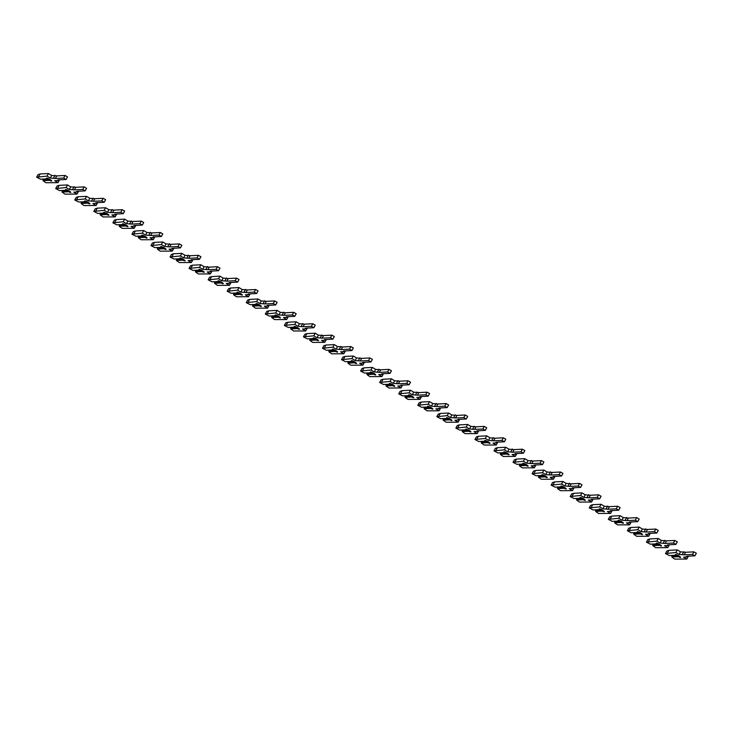 <?xml version="1.0" encoding="UTF-8"?>
<svg xmlns="http://www.w3.org/2000/svg" width="733" height="733" viewBox="0 0 733 733"><rect width="100%" height="100%" fill="white"/><g stroke="black" fill="none" stroke-linecap="round" stroke-linejoin="round"><path stroke-width="1.1" d="M675.973 555.238L669.385 555.568L665.482 553.562L666.893 550.978L668.927 550.327L677.274 549.906L680.508 551.848L685.593 552.27L684.182 554.863L692.493 554.441L694.948 555.843L686.564 556.283L686.94 556.943L683.587 557.117L686.821 559.05L674.736 559.105L671.859 557.053L678.446 556.723A2.978 0.476 -151.5 0 0 680.453 557.428A2.978 0.476 -151.5 0 0 680.6 557.364A2.978 0.476 -151.5 0 0 678.538 555.706A2.978 0.476 -151.5 0 0 675.496 554.46A2.978 0.476 -151.5 0 0 675.359 554.514A2.978 0.476 -151.5 0 0 675.973 555.238L676.797 554.844M665.482 553.562L675.863 552.499L679.106 554.432L684.182 554.863M678.446 556.723L678.3 555.577M672.234 555.422L671.859 557.053M671.822 556.182L678.135 555.861M687.82 556.219L688.232 556.466L686.821 559.05M685.593 552.27L693.904 551.857L696.35 553.25L694.93 555.77M668.927 550.327L667.525 552.911M677.274 549.906L675.863 552.499M680.508 551.848L679.106 554.432M656.915 543.831L650.327 544.161L646.433 542.163L647.835 539.57L649.878 538.92L658.216 538.498L661.459 540.441L666.535 540.862L665.133 543.455L673.435 543.043L675.89 544.436L667.516 544.876L667.882 545.544L664.529 545.709L667.772 547.643L655.687 547.698L652.801 545.645L659.388 545.315A2.978 0.476 -151.5 0 0 661.395 546.021A2.978 0.476 -151.5 0 0 661.542 545.957A2.978 0.476 -151.5 0 0 659.48 544.298A2.978 0.476 -151.5 0 0 656.438 543.052A2.978 0.476 -151.5 0 0 656.301 543.116A2.978 0.476 -151.5 0 0 656.915 543.831L657.748 543.437M646.433 542.163L656.814 541.091L660.048 543.025L665.133 543.455M659.388 545.315L659.242 544.17M653.176 544.023L652.801 545.645M652.764 544.775L659.086 544.463M668.771 544.821L669.174 545.059L667.772 547.643M666.535 540.862L674.846 540.45L677.292 541.852L675.872 544.362M649.878 538.92L648.467 541.504M658.216 538.498L656.814 541.091M661.459 540.441L660.048 543.025M637.857 532.424L631.269 532.754L627.375 530.756L628.777 528.163L630.82 527.513L639.158 527.1L642.401 529.034L647.477 529.464L646.075 532.048L654.386 531.636L656.832 533.028L648.458 533.477L648.824 534.137L645.471 534.302L648.714 536.244L636.629 536.29L633.752 534.238L640.34 533.908A2.978 0.476 -151.5 0 0 642.337 534.614A2.978 0.476 -151.5 0 0 642.484 534.559A2.978 0.476 -151.5 0 0 640.422 532.9A2.978 0.476 -151.5 0 0 637.389 531.645A2.978 0.476 -151.5 0 0 637.243 531.709A2.978 0.476 -151.5 0 0 637.857 532.424L638.69 532.03M627.375 530.756L637.756 529.684L640.999 531.627L646.075 532.048M640.34 533.908L640.184 532.763M634.118 532.616L633.752 534.238M633.706 533.367L640.028 533.056M649.713 533.413L650.116 533.651L648.714 536.244M647.477 529.464L655.788 529.043L658.243 530.445L656.823 532.955M630.82 527.513L629.418 530.096M639.158 527.1L637.756 529.684M642.401 529.034L640.999 531.627M618.808 521.026L612.22 521.355L608.317 519.349L609.719 516.765L611.762 516.105L620.109 515.693L623.343 517.626L628.419 518.057L627.017 520.641L635.328 520.228L637.774 521.621L629.4 522.07L629.766 522.73L626.422 522.895L629.656 524.837L617.571 524.892L614.694 522.831L621.282 522.51A2.978 0.476 -151.5 0 0 623.288 523.206A2.978 0.476 -151.5 0 0 623.426 523.151A2.978 0.476 -151.5 0 0 621.373 521.493A2.978 0.476 -151.5 0 0 618.331 520.247A2.978 0.476 -151.5 0 0 618.185 520.302A2.978 0.476 -151.5 0 0 618.808 521.026L619.632 520.622M608.317 519.349L618.698 518.277L621.941 520.219L627.017 520.641M621.282 522.51L621.126 521.355M615.06 521.209L614.694 522.831M614.657 521.96L620.97 521.649M630.655 522.006L631.058 522.253L629.656 524.837M628.419 518.057L636.73 517.645L639.185 519.037L637.765 521.548M611.762 516.105L610.36 518.698M620.109 515.693L618.698 518.277M623.343 517.626L621.941 520.219M599.75 509.618L593.162 509.948L589.259 507.942L590.67 505.358L592.713 504.698L601.051 504.286L604.285 506.228L609.37 506.65L607.959 509.233L616.27 508.821L618.725 510.223L610.342 510.663L610.717 511.322L607.364 511.497L610.598 513.43L598.513 513.485L595.636 511.432L602.224 511.103A2.978 0.476 -151.5 0 0 604.23 511.799A2.978 0.476 -151.5 0 0 604.377 511.744A2.978 0.476 -151.5 0 0 602.315 510.086A2.978 0.476 -151.5 0 0 599.273 508.839A2.978 0.476 -151.5 0 0 599.136 508.894A2.978 0.476 -151.5 0 0 599.75 509.618L600.574 509.224M589.259 507.942L599.649 506.87L602.883 508.812L607.959 509.233M602.224 511.103L602.077 509.957M596.011 509.801L595.636 511.432M595.599 510.562L601.921 510.241M611.597 510.599L612.009 510.846L610.598 513.43M609.37 506.65L617.681 506.237L620.127 507.63L618.707 510.15M592.713 504.698L591.302 507.291M601.051 504.286L599.649 506.87M604.285 506.228L602.883 508.812M580.692 498.211L574.104 498.541L570.21 496.534L571.612 493.95L573.655 493.3L581.993 492.878L585.236 494.821L590.312 495.242L588.911 497.835L597.221 497.414L599.667 498.816L591.293 499.255L591.659 499.915L588.306 500.089L591.549 502.023L579.464 502.078L576.587 500.025L583.166 499.695A2.978 0.476 -151.5 0 0 585.172 500.401A2.978 0.476 -151.5 0 0 585.319 500.337A2.978 0.476 -151.5 0 0 583.257 498.678A2.978 0.476 -151.5 0 0 580.224 497.432A2.978 0.476 -151.5 0 0 580.078 497.496A2.978 0.476 -151.5 0 0 580.692 498.211L581.526 497.817M570.21 496.534L580.591 495.471L583.825 497.405L588.911 497.835M583.166 499.695L583.019 498.55M576.953 498.394L576.587 500.025M576.541 499.155L582.863 498.834M592.548 499.191L592.951 499.439L591.549 502.023M590.312 495.242L598.623 494.83L601.069 496.232L599.658 498.742M573.655 493.3L572.253 495.884M581.993 492.878L580.591 495.471M585.236 494.821L583.825 497.405M561.634 486.804L555.046 487.133L551.152 485.136L552.554 482.543L554.597 481.893L562.935 481.471L566.178 483.413L571.254 483.844L569.853 486.428L578.163 486.016L580.609 487.408L572.235 487.857L572.601 488.517L569.248 488.682L572.491 490.624L560.406 490.67L557.529 488.618L564.117 488.288A2.978 0.476 -151.5 0 0 566.123 488.993A2.978 0.476 -151.5 0 0 566.261 488.929A2.978 0.476 -151.5 0 0 564.199 487.28A2.978 0.476 -151.5 0 0 561.166 486.025A2.978 0.476 -151.5 0 0 561.02 486.089A2.978 0.476 -151.5 0 0 561.634 486.804L562.468 486.41M551.152 485.136L561.533 484.064L564.776 485.997L569.853 486.428M564.117 488.288L563.961 487.143M557.895 486.996L557.529 488.618M557.483 487.747L563.805 487.436M573.49 487.793L573.893 488.031L572.491 490.624M571.254 483.844L579.565 483.423L582.02 484.825L580.6 487.335M554.597 481.893L553.195 484.476M562.935 481.471L561.533 484.064M566.178 483.413L564.776 485.997M542.585 475.405L535.997 475.726L532.094 473.729L533.496 471.145L535.539 470.485L543.886 470.073L547.12 472.006L552.196 472.437L550.795 475.021L559.105 474.608L561.56 476.001L553.177 476.45L553.552 477.11L550.199 477.275L553.433 479.217L541.348 479.263L538.471 477.21L545.059 476.881A2.978 0.476 -151.5 0 0 547.065 477.586A2.978 0.476 -151.5 0 0 547.203 477.531A2.978 0.476 -151.5 0 0 545.15 475.873A2.978 0.476 -151.5 0 0 542.108 474.618A2.978 0.476 -151.5 0 0 541.962 474.682A2.978 0.476 -151.5 0 0 542.585 475.405L543.41 475.002M532.094 473.729L542.475 472.657L545.719 474.599L550.795 475.021M545.059 476.881L544.912 475.735M538.837 475.589L538.471 477.21M538.434 476.34L544.747 476.029M554.432 476.386L554.835 476.624L553.433 479.217M552.196 472.437L560.507 472.015L562.962 473.417L561.542 475.928M535.539 470.485L534.137 473.069M543.886 470.073L542.475 472.657M547.12 472.006L545.719 474.599M523.527 463.998L516.939 464.328L513.036 462.321L514.447 459.738L516.49 459.078L524.828 458.666L528.062 460.608L533.148 461.03L531.737 463.613L540.047 463.201L542.502 464.603L534.119 465.043L534.494 465.702L531.141 465.867L534.375 467.81L522.29 467.865L519.413 465.803L526.001 465.482A2.978 0.476 -151.5 0 0 528.007 466.179A2.978 0.476 -151.5 0 0 528.154 466.124A2.978 0.476 -151.5 0 0 526.092 464.465A2.978 0.476 -151.5 0 0 523.05 463.219A2.978 0.476 -151.5 0 0 522.913 463.274A2.978 0.476 -151.5 0 0 523.527 463.998L524.361 463.595M513.036 462.321L523.426 461.249L526.66 463.192L531.737 463.613M526.001 465.482L525.854 464.328M519.789 464.181L519.413 465.803M519.376 464.942L525.698 464.621M535.374 464.979L535.786 465.226L534.375 467.81M533.148 461.03L541.458 460.617L543.904 462.01L542.484 464.52M516.49 459.078L515.079 461.671M524.828 458.666L523.426 461.249M528.062 460.608L526.66 463.192M504.469 452.591L497.881 452.921L493.987 450.914L495.389 448.33L497.432 447.68L505.77 447.258L509.014 449.201L514.09 449.622L512.688 452.215L520.998 451.794L523.444 453.196L515.07 453.635L515.436 454.295L512.083 454.469L515.326 456.402L503.241 456.457L500.364 454.405L506.943 454.075A2.978 0.476 -151.5 0 0 508.949 454.781A2.978 0.476 -151.5 0 0 509.096 454.717A2.978 0.476 -151.5 0 0 507.034 453.058A2.978 0.476 -151.5 0 0 504.002 451.812A2.978 0.476 -151.5 0 0 503.855 451.867A2.978 0.476 -151.5 0 0 504.469 452.591L505.303 452.197M493.987 450.914L504.368 449.842L507.603 451.785L512.688 452.215M506.943 454.075L506.796 452.93M500.731 452.774L500.364 454.405M500.318 453.535L506.64 453.214M516.325 453.571L516.728 453.819L515.326 456.402M514.09 449.622L522.4 449.21L524.846 450.603L523.435 453.122M497.432 447.68L496.03 450.264M505.77 447.258L504.368 449.842M509.014 449.201L507.603 451.785M485.411 441.184L478.823 441.513L474.929 439.516L476.331 436.923L478.374 436.272L486.712 435.851L489.956 437.793L495.032 438.215L493.63 440.808L501.94 440.386L504.386 441.788L496.012 442.228L496.378 442.897L493.025 443.062L496.268 444.995L484.183 445.05L481.306 442.998L487.894 442.668A2.978 0.476 -151.5 0 0 489.901 443.373A2.978 0.476 -151.5 0 0 490.038 443.309A2.978 0.476 -151.5 0 0 487.976 441.651A2.978 0.476 -151.5 0 0 484.944 440.405A2.978 0.476 -151.5 0 0 484.797 440.469A2.978 0.476 -151.5 0 0 485.411 441.184L486.245 440.79M474.929 439.516L485.31 438.444L488.554 440.377L493.63 440.808M487.894 442.668L487.738 441.523M481.673 441.376L481.306 442.998M481.269 442.127L487.582 441.807M497.267 442.173L497.67 442.411L496.268 444.995M495.032 438.215L503.342 437.803L505.797 439.204L504.377 441.715M478.374 436.272L476.972 438.856M486.712 435.851L485.31 438.444M489.956 437.793L488.554 440.377M466.362 429.776L459.774 430.106L455.871 428.109L457.273 425.516L459.316 424.865L467.663 424.453L470.898 426.386L475.974 426.817L474.572 429.401L482.882 428.988L485.338 430.381L476.954 430.83L477.33 431.49L473.976 431.655L477.21 433.597L465.125 433.643L462.248 431.59L468.836 431.261A2.978 0.476 -151.5 0 0 470.843 431.966A2.978 0.476 -151.5 0 0 470.98 431.902A2.978 0.476 -151.5 0 0 468.928 430.253A2.978 0.476 -151.5 0 0 465.886 428.997A2.978 0.476 -151.5 0 0 465.739 429.062A2.978 0.476 -151.5 0 0 466.362 429.776L467.187 429.382M455.871 428.109L466.252 427.037L469.496 428.97L474.572 429.401M468.836 431.261L468.689 430.115M462.624 429.969L462.248 431.59M462.211 430.72L468.524 430.408M478.209 430.766L478.622 431.004L477.21 433.597M475.974 426.817L484.284 426.395L486.739 427.797L485.319 430.308M459.316 424.865L457.914 427.449M467.663 424.453L466.252 427.037M470.898 426.386L469.496 428.97M447.304 418.378L440.716 418.708L436.813 416.701L438.224 414.118L440.267 413.458L448.605 413.046L451.84 414.979L456.925 415.409L455.514 417.993L463.824 417.581L466.28 418.974L457.896 419.423L458.272 420.082L454.918 420.247L458.152 422.19L446.067 422.235L443.19 420.183L449.778 419.853A2.978 0.476 -151.5 0 0 451.785 420.559A2.978 0.476 -151.5 0 0 451.931 420.504A2.978 0.476 -151.5 0 0 449.87 418.845A2.978 0.476 -151.5 0 0 446.828 417.599A2.978 0.476 -151.5 0 0 446.69 417.654A2.978 0.476 -151.5 0 0 447.304 418.378L448.138 417.975M436.813 416.701L447.203 415.629L450.438 417.572L455.514 417.993M449.778 419.853L449.631 418.708M443.566 418.561L443.19 420.183M443.153 419.313L449.476 419.001M459.151 419.358L459.564 419.606L458.152 422.19M456.925 415.409L465.235 414.997L467.681 416.39L466.261 418.9M440.267 413.458L438.856 416.051M448.605 413.046L447.203 415.629M451.84 414.979L450.438 417.572M428.246 406.971L421.658 407.301L417.764 405.294L419.166 402.71L421.209 402.05L429.547 401.638L432.791 403.581L437.867 404.002L436.465 406.586L444.775 406.174L447.222 407.575L438.847 408.015L439.214 408.675L435.86 408.84L439.104 410.782L427.018 410.837L424.141 408.785L430.729 408.455A2.978 0.476 -151.5 0 0 432.727 409.151A2.978 0.476 -151.5 0 0 432.873 409.096A2.978 0.476 -151.5 0 0 430.812 407.438A2.978 0.476 -151.5 0 0 427.779 406.192A2.978 0.476 -151.5 0 0 427.632 406.247A2.978 0.476 -151.5 0 0 428.246 406.971L429.08 406.568M417.764 405.294L428.145 404.222L431.38 406.164L436.465 406.586M430.729 408.455L430.573 407.301M424.508 407.154L424.141 408.785M424.095 407.914L430.418 407.594M440.102 407.951L440.506 408.199L439.104 410.782M437.867 404.002L446.177 403.59L448.623 404.983L447.212 407.502M421.209 402.05L419.807 404.643M429.547 401.638L428.145 404.222M432.791 403.581L431.38 406.164M409.188 395.563L402.609 395.893L398.706 393.887L400.108 391.303L402.151 390.652L410.489 390.231L413.733 392.173L418.809 392.595L417.407 395.188L425.717 394.766L428.164 396.168L419.789 396.608L420.156 397.268L416.802 397.442L420.046 399.375L407.96 399.43L405.083 397.378L411.671 397.048A2.978 0.476 -151.5 0 0 413.678 397.753A2.978 0.476 -151.5 0 0 413.815 397.689A2.978 0.476 -151.5 0 0 411.754 396.031A2.978 0.476 -151.5 0 0 408.721 394.785A2.978 0.476 -151.5 0 0 408.574 394.84A2.978 0.476 -151.5 0 0 409.188 395.563L410.022 395.169M398.706 393.887L409.087 392.824L412.331 394.757L417.407 395.188M411.671 397.048L411.515 395.902M405.45 395.747L405.083 397.378M405.047 396.507L411.36 396.186M421.044 396.544L421.448 396.791L420.046 399.375M418.809 392.595L427.119 392.182L429.575 393.575L428.154 396.095M402.151 390.652L400.749 393.236M410.489 390.231L409.087 392.824M413.733 392.173L412.331 394.757M390.139 384.156L383.551 384.486L379.648 382.489L381.059 379.896L383.093 379.245L391.44 378.824L394.675 380.766L399.76 381.187L398.349 383.78L406.659 383.368L409.115 384.761L400.731 385.201L401.107 385.87L397.753 386.034L400.988 387.968L388.902 388.023L386.025 385.97L392.613 385.64A2.978 0.476 -151.5 0 0 394.62 386.346A2.978 0.476 -151.5 0 0 394.766 386.282A2.978 0.476 -151.5 0 0 392.705 384.633A2.978 0.476 -151.5 0 0 389.663 383.377A2.978 0.476 -151.5 0 0 389.516 383.441A2.978 0.476 -151.5 0 0 390.139 384.156L390.964 383.762M379.648 382.489L390.029 381.417L393.273 383.35L398.349 383.78M392.613 385.64L392.467 384.495M386.401 384.349L386.025 385.97M385.989 385.1L392.302 384.788M401.986 385.146L402.399 385.384L400.988 387.968M399.76 381.187L408.061 380.775L410.517 382.177L409.096 384.688M383.093 379.245L381.691 381.829M391.44 378.824L390.029 381.417M394.675 380.766L393.273 383.35M371.081 372.749L364.493 373.079L360.599 371.081L362.001 368.488L364.044 367.838L372.382 367.425L375.626 369.359L380.702 369.789L379.3 372.373L387.601 371.961L390.057 373.354L381.673 373.803L382.049 374.462L378.695 374.627L381.939 376.57L369.853 376.615L366.967 374.563L373.555 374.233A2.978 0.476 -151.5 0 0 375.562 374.939A2.978 0.476 -151.5 0 0 375.708 374.884A2.978 0.476 -151.5 0 0 373.647 373.225A2.978 0.476 -151.5 0 0 370.605 371.97A2.978 0.476 -151.5 0 0 370.467 372.034A2.978 0.476 -151.5 0 0 371.081 372.749L371.915 372.355M360.599 371.081L370.98 370.009L374.215 371.952L379.3 372.373M373.555 374.233L373.409 373.088M367.343 372.941L366.967 374.563M366.931 373.693L373.253 373.381M382.928 373.738L383.341 373.977L381.939 376.57M380.702 369.789L389.012 369.368L391.459 370.77L390.038 373.28M364.044 367.838L362.633 370.422M372.382 367.425L370.98 370.009M375.626 369.359L374.215 371.952M352.023 361.351L345.435 361.681L341.541 359.674L342.943 357.09L344.986 356.43L353.324 356.018L356.568 357.951L361.644 358.382L360.242 360.966L368.552 360.554L370.999 361.946L362.624 362.395L362.991 363.055L359.637 363.22L362.881 365.162L350.795 365.217L347.918 363.156L354.506 362.835A2.978 0.476 -151.5 0 0 356.504 363.531A2.978 0.476 -151.5 0 0 356.65 363.476A2.978 0.476 -151.5 0 0 354.589 361.818A2.978 0.476 -151.5 0 0 351.556 360.572A2.978 0.476 -151.5 0 0 351.409 360.627A2.978 0.476 -151.5 0 0 352.023 361.351L352.857 360.948M341.541 359.674L351.922 358.602L355.157 360.544L360.242 360.966M354.506 362.835L354.351 361.681M348.285 361.534L347.918 363.156M347.873 362.285L354.195 361.974M363.88 362.331L364.283 362.578L362.881 365.162M361.644 358.382L369.954 357.97L372.401 359.362L370.99 361.873M344.986 356.43L343.585 359.023M353.324 356.018L351.922 358.602M356.568 357.951L355.157 360.544M332.965 349.943L326.387 350.273L322.483 348.267L323.885 345.683L325.928 345.032L334.275 344.611L337.51 346.553L342.586 346.975L341.184 349.559L349.494 349.146L351.941 350.548L343.566 350.988L343.933 351.648L340.579 351.822L343.823 353.755L331.737 353.81L328.86 351.758L335.448 351.428A2.978 0.476 -151.5 0 0 337.455 352.124A2.978 0.476 -151.5 0 0 337.592 352.069A2.978 0.476 -151.5 0 0 335.54 350.411A2.978 0.476 -151.5 0 0 332.498 349.165A2.978 0.476 -151.5 0 0 332.351 349.22A2.978 0.476 -151.5 0 0 332.965 349.943L333.799 349.549M322.483 348.267L332.864 347.195L336.108 349.137L341.184 349.559M335.448 351.428L335.293 350.282M329.227 350.127L328.86 351.758M328.824 350.887L335.137 350.566M344.822 350.924L345.225 351.171L343.823 353.755M342.586 346.975L350.896 346.562L353.352 347.955L351.932 350.475M325.928 345.032L324.527 347.616M334.275 344.611L332.864 347.195M337.51 346.553L336.108 349.137M313.916 338.536L307.329 338.866L303.425 336.859L304.836 334.275L306.88 333.625L315.217 333.203L318.452 335.146L323.537 335.567L322.126 338.16L330.436 337.739L332.892 339.141L324.508 339.581L324.884 340.24L321.53 340.414L324.765 342.348L312.679 342.403L309.802 340.35L316.39 340.02A2.978 0.476 -151.5 0 0 318.397 340.726A2.978 0.476 -151.5 0 0 318.543 340.662A2.978 0.476 -151.5 0 0 316.482 339.003A2.978 0.476 -151.5 0 0 313.44 337.757A2.978 0.476 -151.5 0 0 313.303 337.821A2.978 0.476 -151.5 0 0 313.916 338.536L314.741 338.142M303.425 336.859L313.806 335.796L317.05 337.73L322.126 338.16M316.39 340.02L316.244 338.875M310.178 338.728L309.802 340.35M309.766 339.48L316.079 339.159M325.764 339.516L326.176 339.764L324.765 342.348M323.537 335.567L331.847 335.155L334.294 336.557L332.874 339.067M306.88 333.625L305.469 336.209M315.217 333.203L313.806 335.796M318.452 335.146L317.05 337.73M294.858 327.129L288.271 327.459L284.377 325.461L285.778 322.868L287.822 322.218L296.159 321.796L299.403 323.739L304.479 324.169L303.077 326.753L311.378 326.341L313.834 327.733L305.459 328.182L305.826 328.842L302.472 329.007L305.716 330.95L293.631 330.995L290.754 328.943L297.332 328.613A2.978 0.476 -151.5 0 0 299.339 329.319A2.978 0.476 -151.5 0 0 299.485 329.254A2.978 0.476 -151.5 0 0 297.424 327.605A2.978 0.476 -151.5 0 0 294.382 326.35A2.978 0.476 -151.5 0 0 294.245 326.414A2.978 0.476 -151.5 0 0 294.858 327.129L295.692 326.735M284.377 325.461L294.758 324.389L297.992 326.322L303.077 326.753M297.332 328.613L297.186 327.468M291.12 327.321L290.754 328.943M290.708 328.072L297.03 327.761M306.715 328.118L307.118 328.357L305.716 330.95M304.479 324.169L312.789 323.748L315.236 325.15L313.825 327.66M287.822 322.218L286.411 324.801M296.159 321.796L294.758 324.389M299.403 323.739L297.992 326.322M275.8 315.731L269.213 316.051L265.319 314.054L266.72 311.47L268.764 310.81L277.101 310.398L280.345 312.331L285.421 312.762L284.019 315.346L292.33 314.933L294.776 316.326L286.401 316.775L286.768 317.435L283.414 317.6L286.658 319.542L274.573 319.588L271.696 317.536L278.283 317.206A2.978 0.476 -151.5 0 0 280.281 317.911A2.978 0.476 -151.5 0 0 280.427 317.856A2.978 0.476 -151.5 0 0 278.366 316.198A2.978 0.476 -151.5 0 0 275.333 314.943A2.978 0.476 -151.5 0 0 275.187 315.007A2.978 0.476 -151.5 0 0 275.8 315.731L276.634 315.327M265.319 314.054L275.7 312.982L278.943 314.924L284.019 315.346M278.283 317.206L278.128 316.06M272.062 315.914L271.696 317.536M271.65 316.665L277.972 316.354M287.657 316.711L288.06 316.949L286.658 319.542M285.421 312.762L293.731 312.34L296.187 313.742L294.767 316.253M268.764 310.81L267.362 313.394M277.101 310.398L275.7 312.982M280.345 312.331L278.943 314.924M256.752 304.323L250.164 304.653L246.261 302.647L247.662 300.063L249.706 299.403L258.053 298.991L261.287 300.933L266.363 301.355L264.961 303.938L273.272 303.526L275.727 304.928L267.343 305.368L267.719 306.027L264.366 306.192L267.6 308.135L255.515 308.19L252.638 306.128L259.225 305.808A2.978 0.476 -151.5 0 0 261.232 306.504A2.978 0.476 -151.5 0 0 261.369 306.449A2.978 0.476 -151.5 0 0 259.317 304.791A2.978 0.476 -151.5 0 0 256.275 303.544A2.978 0.476 -151.5 0 0 256.129 303.599A2.978 0.476 -151.5 0 0 256.752 304.323L257.576 303.92M246.261 302.647L256.642 301.575L259.885 303.517L264.961 303.938M259.225 305.808L259.07 304.653M253.004 304.507L252.638 306.128M252.601 305.267L258.914 304.946M268.599 305.304L269.002 305.551L267.6 308.135M266.363 301.355L274.673 300.942L277.129 302.335L275.709 304.846M249.706 299.403L248.304 301.996M258.053 298.991L256.642 301.575M261.287 300.933L259.885 303.517M237.694 292.916L231.106 293.246L227.203 291.239L228.614 288.655L230.657 288.005L238.995 287.583L242.229 289.526L247.314 289.947L245.903 292.54L254.214 292.119L256.669 293.521L248.285 293.96L248.661 294.62L245.308 294.794L248.542 296.728L236.457 296.783L233.58 294.73L240.167 294.4A2.978 0.476 -151.5 0 0 242.174 295.106A2.978 0.476 -151.5 0 0 242.321 295.042A2.978 0.476 -151.5 0 0 240.259 293.383A2.978 0.476 -151.5 0 0 237.217 292.137A2.978 0.476 -151.5 0 0 237.08 292.192A2.978 0.476 -151.5 0 0 237.694 292.916L238.527 292.522M227.203 291.239L237.593 290.167L240.827 292.11L245.903 292.54M240.167 294.4L240.021 293.255M233.955 293.099L233.58 294.73M233.543 293.86L239.865 293.539M249.541 293.896L249.953 294.144L248.542 296.728M247.314 289.947L255.625 289.535L258.071 290.928L256.651 293.447M230.657 288.005L229.246 290.589M238.995 287.583L237.593 290.167M242.229 289.526L240.827 292.11M218.636 281.509L212.048 281.839L208.154 279.841L209.556 277.248L211.599 276.598L219.937 276.176L223.18 278.119L228.256 278.54L226.854 281.133L235.165 280.712L237.611 282.113L229.237 282.553L229.603 283.222L226.25 283.387L229.493 285.32L217.408 285.375L214.531 283.323L221.109 282.993A2.978 0.476 -151.5 0 0 223.116 283.698A2.978 0.476 -151.5 0 0 223.263 283.634A2.978 0.476 -151.5 0 0 221.201 281.976A2.978 0.476 -151.5 0 0 218.168 280.73A2.978 0.476 -151.5 0 0 218.022 280.794A2.978 0.476 -151.5 0 0 218.636 281.509L219.469 281.115M208.154 279.841L218.535 278.769L221.769 280.702L226.854 281.133M221.109 282.993L220.963 281.848M214.897 281.701L214.531 283.323M214.485 282.452L220.807 282.132M230.492 282.498L230.895 282.736L229.493 285.32M228.256 278.54L236.567 278.128L239.013 279.53L237.602 282.04M211.599 276.598L210.197 279.181M219.937 276.176L218.535 278.769M223.18 278.119L221.769 280.702M199.578 270.101L192.99 270.431L189.096 268.434L190.498 265.841L192.541 265.19L200.879 264.778L204.122 266.711L209.198 267.142L207.796 269.726L216.107 269.313L218.553 270.706L210.179 271.155L210.545 271.815L207.192 271.98L210.435 273.922L198.35 273.968L195.473 271.916L202.061 271.586A2.978 0.476 -151.5 0 0 204.067 272.291A2.978 0.476 -151.5 0 0 204.205 272.227A2.978 0.476 -151.5 0 0 202.143 270.578A2.978 0.476 -151.5 0 0 199.11 269.323A2.978 0.476 -151.5 0 0 198.964 269.387A2.978 0.476 -151.5 0 0 199.578 270.101L200.411 269.707M189.096 268.434L199.477 267.362L202.72 269.304L207.796 269.726M202.061 271.586L201.905 270.44M195.839 270.294L195.473 271.916M195.427 271.045L201.749 270.734M211.434 271.091L211.837 271.329L210.435 273.922M209.198 267.142L217.509 266.72L219.964 268.122L218.544 270.633M192.541 265.19L191.139 267.774M200.879 264.778L199.477 267.362M204.122 266.711L202.72 269.304M180.529 258.703L173.941 259.033L170.038 257.026L171.44 254.443L173.483 253.783L181.83 253.371L185.064 255.304L190.14 255.735L188.738 258.318L197.049 257.906L199.504 259.299L191.121 259.748L191.496 260.407L188.143 260.572L191.377 262.515L179.292 262.561L176.415 260.508L183.003 260.178A2.978 0.476 -151.5 0 0 185.009 260.884A2.978 0.476 -151.5 0 0 185.147 260.829A2.978 0.476 -151.5 0 0 183.094 259.17A2.978 0.476 -151.5 0 0 180.052 257.924A2.978 0.476 -151.5 0 0 179.906 257.979A2.978 0.476 -151.5 0 0 180.529 258.703L181.353 258.3M170.038 257.026L180.419 255.954L183.662 257.897L188.738 258.318M183.003 260.178L182.856 259.033M176.781 258.886L176.415 260.508M176.378 259.638L182.691 259.326M192.376 259.684L192.779 259.931L191.377 262.515M190.14 255.735L198.451 255.322L200.906 256.715L199.486 259.225M173.483 253.783L172.081 256.376M181.83 253.371L180.419 255.954M185.064 255.304L183.662 257.897M161.471 247.296L154.883 247.626L150.98 245.619L152.391 243.035L154.434 242.376L162.772 241.963L166.006 243.906L171.091 244.327L169.68 246.911L177.991 246.499L180.446 247.901L172.063 248.34L172.438 249L169.085 249.165L172.319 251.107L160.234 251.162L157.357 249.11L163.945 248.78A2.978 0.476 -151.5 0 0 165.951 249.477A2.978 0.476 -151.5 0 0 166.098 249.422A2.978 0.476 -151.5 0 0 164.036 247.763A2.978 0.476 -151.5 0 0 160.994 246.517A2.978 0.476 -151.5 0 0 160.857 246.572A2.978 0.476 -151.5 0 0 161.471 247.296L162.305 246.893M150.98 245.619L161.37 244.547L164.604 246.49L169.68 246.911M163.945 248.78L163.798 247.626M157.732 247.479L157.357 249.11M157.32 248.24L163.642 247.919M173.318 248.276L173.73 248.524L172.319 251.107M171.091 244.327L179.402 243.915L181.848 245.308L180.428 247.827M154.434 242.376L153.023 244.969M162.772 241.963L161.37 244.547M166.006 243.906L164.604 246.49M142.413 235.889L135.825 236.218L131.931 234.212L133.333 231.628L135.376 230.977L143.714 230.556L146.957 232.498L152.033 232.92L150.632 235.513L158.942 235.091L161.388 236.493L153.014 236.933L153.38 237.593L150.027 237.767L153.27 239.7L141.185 239.755L138.308 237.703L144.887 237.373A2.978 0.476 -151.5 0 0 146.893 238.078A2.978 0.476 -151.5 0 0 147.04 238.014A2.978 0.476 -151.5 0 0 144.978 236.356A2.978 0.476 -151.5 0 0 141.945 235.11A2.978 0.476 -151.5 0 0 141.799 235.165A2.978 0.476 -151.5 0 0 142.413 235.889L143.247 235.495M131.931 234.212L142.312 233.149L145.546 235.082L150.632 235.513M144.887 237.373L144.74 236.228M138.674 236.072L138.308 237.703M138.262 236.832L144.584 236.512M154.269 236.869L154.672 237.116L153.27 239.7M152.033 232.92L160.344 232.508L162.79 233.9L161.379 236.42M135.376 230.977L133.974 233.561M143.714 230.556L142.312 233.149M146.957 232.498L145.546 235.082M123.355 224.481L116.776 224.811L112.873 222.814L114.275 220.221L116.318 219.57L124.656 219.149L127.899 221.091L132.975 221.522L131.573 224.106L139.884 223.693L142.33 225.086L133.956 225.526L134.322 226.195L130.969 226.36L134.212 228.302L122.127 228.348L119.25 226.295L125.838 225.966A2.978 0.476 -151.5 0 0 127.844 226.671A2.978 0.476 -151.5 0 0 127.982 226.607A2.978 0.476 -151.5 0 0 125.92 224.958A2.978 0.476 -151.5 0 0 122.887 223.702A2.978 0.476 -151.5 0 0 122.741 223.767A2.978 0.476 -151.5 0 0 123.355 224.481L124.189 224.087M112.873 222.814L123.254 221.742L126.497 223.675L131.573 224.106M125.838 225.966L125.682 224.82M119.616 224.674L119.25 226.295M119.213 225.425L125.526 225.113M135.211 225.471L135.614 225.709L134.212 228.302M132.975 221.522L141.286 221.1L143.741 222.502L142.321 225.013M116.318 219.57L114.916 222.154M124.656 219.149L123.254 221.742M127.899 221.091L126.497 223.675M104.306 213.074L97.718 213.404L93.815 211.406L95.226 208.813L97.26 208.163L105.607 207.751L108.841 209.684L113.927 210.114L112.516 212.698L120.826 212.286L123.281 213.679L114.898 214.128L115.273 214.787L111.92 214.952L115.154 216.895L103.069 216.941L100.192 214.888L106.78 214.558A2.978 0.476 -151.5 0 0 108.786 215.264A2.978 0.476 -151.5 0 0 108.933 215.209A2.978 0.476 -151.5 0 0 106.871 213.55A2.978 0.476 -151.5 0 0 103.829 212.295A2.978 0.476 -151.5 0 0 103.683 212.359A2.978 0.476 -151.5 0 0 104.306 213.074L105.131 212.68M93.815 211.406L104.196 210.334L107.439 212.277L112.516 212.698M106.78 214.558L106.633 213.413M100.568 213.266L100.192 214.888M100.155 214.018L106.468 213.706M116.153 214.063L116.565 214.302L115.154 216.895M113.927 210.114L122.228 209.693L124.683 211.095L123.263 213.605M97.26 208.163L95.858 210.747M105.607 207.751L104.196 210.334M108.841 209.684L107.439 212.277M85.248 201.676L78.66 202.006L74.757 199.999L76.168 197.415L78.211 196.756L86.549 196.343L89.783 198.276L94.869 198.707L93.457 201.291L101.768 200.879L104.223 202.271L95.84 202.72L96.215 203.38L92.862 203.545L96.096 205.487L84.02 205.542L81.134 203.481L87.722 203.16A2.978 0.476 -151.5 0 0 89.728 203.856A2.978 0.476 -151.5 0 0 89.875 203.801A2.978 0.476 -151.5 0 0 87.813 202.143A2.978 0.476 -151.5 0 0 84.771 200.897A2.978 0.476 -151.5 0 0 84.634 200.952A2.978 0.476 -151.5 0 0 85.248 201.676L86.082 201.273M74.757 199.999L85.147 198.927L88.381 200.869L93.457 201.291M87.722 203.16L87.575 202.006M81.51 201.859L81.134 203.481M81.097 202.61L87.419 202.299M97.095 202.656L97.507 202.904L96.096 205.487M94.869 198.707L103.179 198.295L105.625 199.688L104.205 202.198M78.211 196.756L76.8 199.349M86.549 196.343L85.147 198.927M89.783 198.276L88.381 200.869M66.19 190.268L59.602 190.598L55.708 188.592L57.11 186.008L59.153 185.357L67.491 184.936L70.734 186.878L75.811 187.3L74.409 189.884L82.719 189.471L85.165 190.873L76.791 191.313L77.157 191.973L73.804 192.147L77.047 194.08L64.962 194.135L62.085 192.083L68.673 191.753A2.978 0.476 -151.5 0 0 70.67 192.449A2.978 0.476 -151.5 0 0 70.817 192.394A2.978 0.476 -151.5 0 0 68.755 190.736A2.978 0.476 -151.5 0 0 65.723 189.49A2.978 0.476 -151.5 0 0 65.576 189.545A2.978 0.476 -151.5 0 0 66.19 190.268L67.024 189.874M55.708 188.592L66.089 187.52L69.323 189.462L74.409 189.884M68.673 191.753L68.517 190.607M62.452 190.452L62.085 192.083M62.039 191.212L68.361 190.892M78.046 191.249L78.449 191.496L77.047 194.08M75.811 187.3L84.121 186.888L86.567 188.28L85.156 190.8M59.153 185.357L57.751 187.941M67.491 184.936L66.089 187.52M70.734 186.878L69.323 189.462M47.132 178.861L40.553 179.191L36.65 177.184L38.052 174.601L40.095 173.95L48.433 173.529L51.676 175.471L56.753 175.893L55.351 178.486L63.661 178.064L66.107 179.466L57.733 179.906L58.099 180.565L54.746 180.739L57.989 182.673L45.904 182.728L43.027 180.675L49.615 180.345A2.978 0.476 -151.5 0 0 51.622 181.051A2.978 0.476 -151.5 0 0 51.759 180.987A2.978 0.476 -151.5 0 0 49.697 179.328A2.978 0.476 -151.5 0 0 46.665 178.082A2.978 0.476 -151.5 0 0 46.518 178.146A2.978 0.476 -151.5 0 0 47.132 178.861L47.966 178.467M36.65 177.184L47.031 176.122L50.275 178.055L55.351 178.486M49.615 180.345L49.459 179.2M43.394 179.054L43.027 180.675M42.99 179.805L49.303 179.484M58.988 179.842L59.391 180.089L57.989 182.673M56.753 175.893L65.063 175.48L67.518 176.882L66.098 179.393M40.095 173.95L38.693 176.534M48.433 173.529L47.031 176.122M51.676 175.471L50.275 178.055M683.862 551.683L682.46 554.267M693.904 551.857L692.493 554.441M664.813 540.276L663.402 542.86M674.846 540.45L673.435 543.043M645.755 528.869L644.344 531.452M655.788 529.043L654.386 531.636M626.697 517.461L625.295 520.054M636.73 517.645L635.328 520.228M607.639 506.054L606.237 508.647M617.681 506.237L616.27 508.821M588.59 494.656L587.179 497.24M598.623 494.83L597.221 497.414M569.532 483.249L568.13 485.832M579.565 483.423L578.163 486.016M550.474 471.841L549.072 474.425M560.507 472.015L559.105 474.608M531.416 460.434L530.014 463.027M541.458 460.617L540.047 463.201M512.367 449.027L510.956 451.62M522.4 449.21L520.998 451.794M493.309 437.628L491.907 440.212M503.342 437.803L501.94 440.386M474.251 426.221L472.849 428.805M484.284 426.395L482.882 428.988M455.193 414.814L453.791 417.398M465.235 414.997L463.824 417.581M436.144 403.407L434.733 406M446.177 403.59L444.775 406.174M417.086 392.008L415.684 394.592M427.119 392.182L425.717 394.766M398.028 380.601L396.626 383.185M408.061 380.775L406.659 383.368M378.97 369.194L377.568 371.778M389.012 369.368L387.601 371.961M359.921 357.786L358.51 360.379M369.954 357.97L368.552 360.554M340.863 346.379L339.461 348.972M350.896 346.562L349.494 349.146M321.805 334.981L320.403 337.565M331.847 335.155L330.436 337.739M302.756 323.574L301.345 326.158M312.789 323.748L311.378 326.341M283.698 312.166L282.297 314.75M293.731 312.34L292.33 314.933M264.64 300.759L263.239 303.352M274.673 300.942L273.272 303.526M245.582 289.352L244.181 291.945M255.625 289.535L254.214 292.119M226.534 277.954L225.123 280.537M236.567 278.128L235.165 280.712M207.476 266.546L206.074 269.13M217.509 266.72L216.107 269.313M188.418 255.139L187.016 257.723M198.451 255.322L197.049 257.906M169.36 243.732L167.958 246.325M179.402 243.915L177.991 246.499M150.311 232.334L148.9 234.917M160.344 232.508L158.942 235.091M131.253 220.926L129.851 223.51M141.286 221.1L139.884 223.693M112.195 209.519L110.793 212.103M122.228 209.693L120.826 212.286M93.137 198.112L91.735 200.705M103.179 198.295L101.768 200.879M74.088 186.704L72.677 189.297M84.121 186.888L82.719 189.471M55.03 175.306L53.628 177.89M65.063 175.48L63.661 178.064M687.417 556.246L687.068 556.888M696.35 553.25L694.948 555.843M668.368 544.839L668.01 545.489M677.292 541.852L675.89 544.436M649.31 533.432L648.952 534.082M658.243 530.445L656.832 533.028M630.252 522.024L629.904 522.675M639.185 519.037L637.774 521.621M611.194 510.617L610.846 511.267M620.127 507.63L618.725 510.223M592.145 499.219L591.788 499.869M601.069 496.232L599.667 498.816M573.087 487.811L572.73 488.462M582.02 484.825L580.609 487.408M554.029 476.404L553.681 477.055M562.962 473.417L561.56 476.001M534.971 464.997L534.623 465.647M543.904 462.01L542.502 464.603M515.922 453.599L515.565 454.24M524.846 450.603L523.444 453.196M496.864 442.191L496.507 442.842M505.797 439.204L504.386 441.788M477.806 430.784L477.458 431.435M486.739 427.797L485.338 430.381M458.757 419.377L458.4 420.027M467.681 416.39L466.28 418.974M439.699 407.969L439.342 408.62M448.623 404.983L447.222 407.575M420.641 396.571L420.293 397.213M429.575 393.575L428.164 396.168M401.583 385.164L401.235 385.815M410.517 382.177L409.115 384.761M382.534 373.757L382.177 374.407M391.459 370.77L390.057 373.354M363.476 362.349L363.119 363M372.401 359.362L370.999 361.946M344.418 350.942L344.07 351.593M353.352 347.955L351.941 350.548M325.36 339.544L325.012 340.194M334.294 336.557L332.892 339.141M306.312 328.137L305.954 328.787M315.236 325.15L313.834 327.733M287.254 316.729L286.896 317.38M296.187 313.742L294.776 316.326M268.196 305.322L267.847 305.973M277.129 302.335L275.727 304.928M249.138 293.924L248.789 294.565M258.071 290.928L256.669 293.521M230.089 282.517L229.731 283.167M239.013 279.53L237.611 282.113M211.031 271.109L210.673 271.76M219.964 268.122L218.553 270.706M191.973 259.702L191.625 260.352M200.906 256.715L199.504 259.299M172.915 248.295L172.567 248.945M181.848 245.308L180.446 247.901M153.866 236.896L153.509 237.538M162.79 233.9L161.388 236.493M134.808 225.489L134.46 226.14M143.741 222.502L142.33 225.086M115.75 214.082L115.402 214.732M124.683 211.095L123.281 213.679M96.701 202.674L96.344 203.325M105.625 199.688L104.223 202.271M77.643 191.267L77.286 191.918M86.567 188.28L85.165 190.873M58.585 179.869L58.237 180.52M67.518 176.882L66.107 179.466"/></g></svg>
